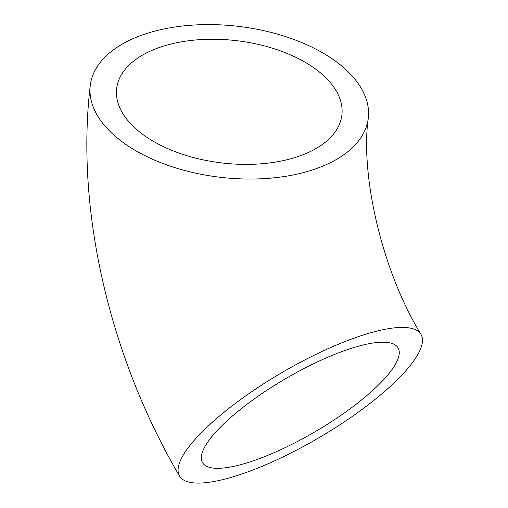 <?xml version="1.0" encoding="UTF-8"?>
<svg xmlns="http://www.w3.org/2000/svg" width="508" height="508" viewBox="0 0 508 508"><rect width="100%" height="100%" fill="white"/><g stroke="black" fill="none" stroke-linecap="round" stroke-linejoin="round"><path stroke-width="0.76" d="M409.289 366.7A139.967 37.452 149.6 0 0 421.005 334.429A139.967 37.452 149.6 0 0 281.324 372.948A139.967 37.452 149.6 0 0 179.553 476.079A139.967 37.452 149.6 0 0 281.216 457.759A139.967 37.452 149.6 0 0 409.289 366.7M338.284 63.259A139.967 76.01 -173.3 0 1 368.287 118.148A139.967 76.01 -173.3 0 1 220.409 177.305A139.967 76.01 -173.3 0 1 90.265 85.484A139.967 76.01 -173.3 0 1 187.56 25.502A139.967 76.01 -173.3 0 1 338.284 63.259M255.537 460.038A113.386 30.34 149.6 0 0 358.502 402.412A113.386 30.34 149.6 0 0 398.075 347.878A113.386 30.34 149.6 0 0 284.925 379.082A113.386 30.34 149.6 0 0 202.482 462.629A113.386 30.34 149.6 0 0 255.537 460.038M317.583 70.58A113.386 61.576 -173.3 0 1 341.89 115.043A113.386 61.576 -173.3 0 1 222.091 162.973A113.386 61.576 -173.3 0 1 116.669 88.589A113.386 61.576 -173.3 0 1 159.029 47.6A113.386 61.576 -173.3 0 1 317.583 70.58M421.005 334.429C381.032 269.081 360.267 173.241 368.287 118.148M179.553 476.079C110.376 358.502 75.254 210.947 90.265 85.484"/></g></svg>
